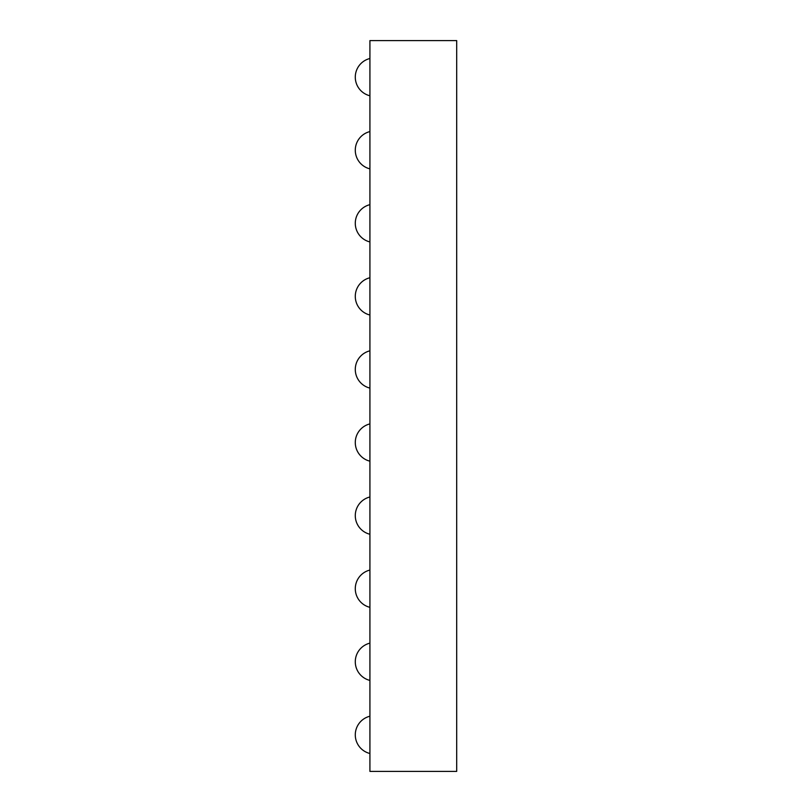 <?xml version="1.0" encoding="UTF-8"?>
<svg xmlns="http://www.w3.org/2000/svg" width="812" height="812" viewBox="0 0 812 812"><rect width="100%" height="100%" fill="white"/><g stroke="black" fill="none" stroke-linecap="round" stroke-linejoin="round"><path stroke-width="1.22" d="M369.917 771.4L456.699 771.4L456.699 40.6L369.917 40.6L369.917 771.4M369.917 350.825A19.183 19.183 0 0 0 369.917 388.095M369.917 277.745A19.183 19.183 0 0 0 369.917 315.015M369.917 131.585A19.183 19.183 0 0 0 369.917 168.855M369.917 204.665A19.183 19.183 0 0 0 369.917 241.935M369.917 58.505A19.183 19.183 0 0 0 369.917 95.775M369.917 643.145A19.183 19.183 0 0 0 369.917 680.415M369.917 716.225A19.183 19.183 0 0 0 369.917 753.495M369.917 570.065A19.183 19.183 0 0 0 369.917 607.335M369.917 423.905A19.183 19.183 0 0 0 369.917 461.175M369.917 496.985A19.183 19.183 0 0 0 369.917 534.255"/></g></svg>

